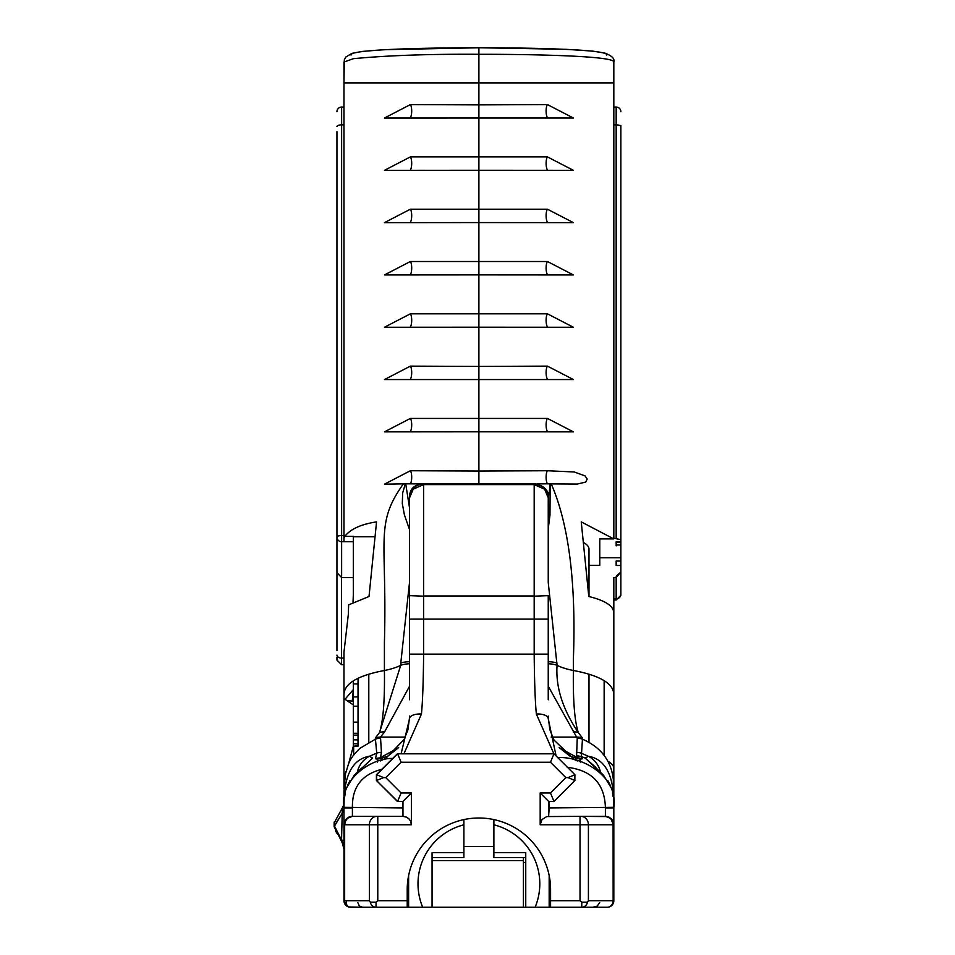 <?xml version="1.0" encoding="UTF-8"?>
<svg xmlns="http://www.w3.org/2000/svg" width="955" height="955" viewBox="0 0 955 955"><rect width="100%" height="100%" fill="white"/><g stroke="black" fill="none" stroke-linecap="round" stroke-linejoin="round"><path stroke-width="1.43" d="M345.615 699.693L343.967 698.642L343.967 788.866L345.567 773.419C348.921 764 347.668 760.311 359.904 748.35L375.422 739.17L375.279 738.096L379.529 732.521A14.05 13.095 45.5 0 1 384.579 731.912L409.564 686.203M343.967 790.024L343.967 791.993M343.967 798.285L343.967 809.1M343.967 817.576L343.967 820.118M334.178 822.924L342.344 807.894L341.556 840.114L343.967 849.198L343.967 858.748M343.967 863.26L343.967 840.567A12.176 0.752 180 0 0 341.556 840.114C344.54 847.527 343.86 846.536 339.538 837.141M368.797 742.214L368.797 674.23L368.797 742.214M346.283 901.962A4.679 4.274 90 0 0 350.533 907.25A6.554 5.873 -90 0 1 344.648 900.696L343.967 900.696L343.967 888.508M398.557 747.717L377.607 759.189L375.458 758.771L376.748 753.149L375.422 739.17A14.05 13.967 -3.3 0 1 380.556 738.203L380.508 737.093L384.579 731.912M343.967 807.775L344.528 780.784M344.707 796.518A23.421 7.139 -0.1 0 0 343.967 798.296C345.364 772.905 353.827 758.903 369.37 756.276L372.641 758.079L354.687 774.863M343.967 792.125L343.967 795.503M478.897 118.444L478.897 104.883L410.364 104.596L384.459 118.026L573.394 118.014L547.442 104.584L478.897 104.883L478.897 54.292C530.694 54.232 614.96 55.856 613.826 62.063L613.826 82.894L343.967 82.894L343.967 538.154L344.815 536.352C350.569 529.034 361.145 524.211 376.545 521.884L369.012 596.505L348.611 604.873L348.36 614.113L343.967 652.229L343.967 694.213C344.576 683.386 358.053 675.472 384.411 670.494C384.841 700.397 383.218 721.073 379.529 732.521L400.718 665.313A113.991 61.311 104.6 0 1 400.79 663.08L409.564 581.87M343.967 694.213L343.967 788.878M343.108 844.698L343.967 849.21M343.967 822.924L343.967 815.618M342.344 810.198L342.344 807.894A12.176 12.176 0 0 0 343.967 801.806M343.143 806.235L342.344 807.894A12.176 12.176 180 0 0 343.967 801.83M392.732 758.437C370.588 757.864 339.371 780.116 343.967 807.333L343.967 810.377M343.967 815.319L343.967 822.124M343.967 830.647L343.967 840.567M613.826 812.598L613.826 863.869M613.826 858.342L613.826 844.232M613.826 839.517L613.826 807.333C618.422 775.854 581.153 755.799 557.601 757.673M613.826 791.993L613.826 694.213L613.826 788.878L613.265 780.784M588.996 596.553L588.996 565.348L599.776 565.348L599.776 538.895L613.755 538.895L581.249 521.884L588.793 596.505C605.267 600.516 613.611 606.007 613.826 612.991L613.826 694.213C613.217 683.386 599.74 675.472 573.382 670.494A16584.017 13676.137 54.9 0 0 573.37 659.392C576.223 582.944 568.846 524.438 551.25 483.887L550.164 483.839L549.985 515.115L548.242 528.712L548.242 505.72M409.564 529.571A12.893 12.821 -36.6 0 0 409.564 529.715L409.564 529.715A12.893 12.821 -36.6 0 1 409.564 529.715L404.419 514.924L402.306 503.631L402.664 492.935L405.338 483.827L384.459 484.185L410.364 470.743L478.897 471.042L478.897 484.603L478.897 483.66L423.674 483.612C414.124 485.331 409.432 489.843 409.564 497.137L409.564 595.645L423.614 596.171M409.564 663.785A14.05 4.536 2 0 0 400.718 665.313A46.855 17.166 180 0 1 384.411 670.494L384.411 642.297C387.288 538.238 374.467 524.617 403.332 483.91M550.164 483.839L537.116 483.863M549.674 483.803L549.746 488.984L548.242 497.531M548.051 495.74A9.371 7.103 0 0 1 548.242 497.137L548.242 582.407A14.05 5.79 180 0 1 548.242 582.431L557.075 665.313C555.535 686.729 562.591 709.135 578.276 732.521L582.526 738.096L581.332 756.515L585.164 758.079L588.423 756.276C603.954 758.867 612.43 772.882 613.826 798.308L613.826 807.333L549.173 807.93L548.612 816.358L548.612 801.4L553.876 801.555L574.826 780.593M548.242 582.407L548.242 568.022M548.242 553.04L548.242 538.56M548.242 535.457L548.242 528.712M613.755 538.895L613.826 532.592L613.826 538.238L620.857 539.647L620.857 125.439M432.054 860.574L523.412 860.574L523.412 907.25L407.224 907.25L407.224 890.848A71.685 71.685 0 0 1 478.897 818.005A71.685 71.685 0 0 1 550.569 890.848L550.581 907.25L549.173 907.25L549.173 875.556M388.709 907.25L381.69 907.25M523.412 860.574L523.412 857.614M581.762 902.153L581.762 907.25L550.581 907.25L550.581 900.696L580.019 900.696L581.762 902.153L587.492 902.153A6.554 5.873 90 0 1 581.762 907.25L607.273 907.25A6.554 6.554 -90 0 0 607.81 907.226M407.224 900.696L377.786 900.696L376.043 902.153L370.313 902.153A6.554 5.873 90 0 0 376.043 907.25L407.224 907.25M523.412 907.25L525.751 907.25L525.751 852.672L493.89 852.672L493.89 857.614L525.751 857.614M613.826 864.036L613.826 900.696A6.554 6.554 0 0 1 607.273 907.25A6.554 5.873 -90 0 0 613.146 900.696L613.826 900.696L613.826 824.798L611.045 818.53L605.398 816.358L580.019 816.358L607.117 816.573L610.878 818.829L613.098 823.855L613.146 900.696L588.411 900.696L588.411 824.798L613.826 824.798L613.826 807.93L613.826 819.402M603.572 775.317L611.224 787.899M346.57 787.899L354.233 775.317M375.279 738.096A14.05 13.967 -3.2 0 1 380.508 737.093L405.314 737.093M341.556 840.125L334.381 825.836L334.381 821.67M334.143 822.589L334.143 826.684L342.344 813.015A12.176 11.329 180 0 0 343.967 807.345L343.967 900.696L343.967 824.798L344.648 824.798L345.424 821.133L347.572 818.196L351.536 816.418L377.786 816.358L352.407 816.358A8.428 8.428 0 0 0 347.978 817.623M599.776 538.895L599.776 557.744L620.857 557.744L620.857 561.015L620.857 544.995L616.166 544.995L616.166 541.736L620.857 541.736L620.857 545.866L620.857 544.995L616.166 544.983L616.166 541.736M548.242 686.203L577.238 738.203A14.05 13.967 -176.7 0 1 582.383 739.17C602.963 748.028 613.432 763.785 613.79 786.431L613.826 798.285M573.227 731.912A14.05 13.095 134.5 0 1 578.276 732.521C574.588 721.061 572.952 700.385 573.382 670.494A46.855 17.178 -0 0 1 557.075 665.313A14.05 4.536 178 0 0 548.242 663.785M534.287 483.552C544.338 486.071 548.982 490.595 548.242 497.137C548.361 489.843 543.658 485.343 534.132 483.612L478.897 483.719M557.004 663.08A14.05 4.309 177.3 0 0 548.242 661.72M523.412 862.437L525.751 862.437M493.89 852.672L493.89 819.581M432.054 857.614L463.903 857.614L463.903 819.581M582.526 738.096A14.05 13.967 -176.8 0 0 577.286 737.093L551.119 737.093M493.89 846.548L463.903 846.548M613.826 89.866L613.826 532.592L613.826 82.894L613.826 107.056L616.166 107.056A4.679 4.679 0 0 1 620.857 111.735A4.679 4.679 0 0 0 616.166 107.056L616.166 538.238M343.967 107.056L341.627 107.056L343.967 107.056M341.627 107.056A4.679 4.679 0 0 0 336.948 111.735A4.679 4.679 0 0 1 341.627 107.056L341.627 124.866L343.967 124.866M336.948 131.706L336.948 650.51M616.166 561.015L620.857 561.015L620.857 565.479L616.166 565.479L616.166 561.015L616.166 565.479M613.826 639.957L613.826 577.536L616.166 577.536L616.166 600.015L620.857 595.323L620.857 572.678M620.857 572.057L616.166 577.536M620.857 572.761L620.857 565.479M613.826 577.536L613.826 598.785L616.166 598.785A4.679 4.441 180 0 0 620.857 594.344M620.857 593.95L620.857 595.323M606.795 55.056C608.645 49.314 531.076 47.762 478.897 47.774L384.244 49.684L362.339 51.427L351.941 53.373L345.794 57.049L344.313 59.831L343.967 82.894L343.967 62.063L343.967 82.894L343.967 62.063L353.338 58.685C387.814 55.426 429.666 53.969 478.897 54.292L478.897 47.75C426.766 47.774 349.172 49.302 350.998 55.068M599.704 902.571L597.173 906.14L592.757 907.25M478.897 431.803L573.406 431.863L547.442 418.433L410.364 418.445L384.459 431.875L478.897 431.803L478.897 471.042L547.442 470.743L574.23 471.973L585.081 475.912L587.182 479.004L585.761 482.06L577.226 484.066L551.25 483.887M420.618 483.875L405.338 483.827M409.564 508.191L405.708 483.815M478.897 327.195L573.394 327.255L547.442 313.813L410.364 313.825L384.459 327.255L478.897 327.195L478.897 366.422L410.364 366.135L384.459 379.565L573.406 379.553L547.442 366.123L478.897 366.422L478.897 432.293M478.897 274.885L573.394 274.945L547.442 261.515L410.364 261.515L384.459 274.945L478.897 274.885L478.897 327.684M478.897 222.575L573.394 222.634L547.442 209.205L410.364 209.205L384.459 222.646L478.897 222.575L478.897 275.374M478.897 170.265L573.394 170.324L547.442 156.895L410.364 156.907L384.459 170.336L478.897 170.265L478.897 223.064M478.897 117.954L478.897 170.754M423.531 484.591L423.519 483.564L534.275 483.564L534.263 484.591M409.564 534.275L409.564 540.864L409.564 534.275M409.564 547.155L409.564 553.96L409.564 547.155M409.564 608.968L409.564 620.141M409.564 631.088L409.564 674.851M409.564 683.923L409.564 692.22M409.564 699.788L409.564 595.645M409.564 497.782L409.564 498.522A14.05 14.05 180 0 1 413.061 489.247L423.614 484.591L534.179 484.603L423.614 484.591L413.229 489.067A9.371 7.437 42.9 0 0 413.061 489.247L409.564 497.782L413.24 489.056A9.371 7.437 42.9 0 1 413.443 488.841M423.519 483.552C414.183 484.603 409.528 489.127 409.564 497.137A9.371 7.103 -0 0 1 409.743 495.74M344.862 904.003L348.611 906.964L363.163 907.25M357.874 902.702L359.319 905.949L362.554 907.25M341.627 541.378L341.627 535.528A4.679 1.719 180 0 0 336.948 537.247A4.679 4.465 180 0 0 341.627 541.712L353.338 541.712M343.967 535.528L341.627 535.528L341.627 577.548L336.948 572.678M353.338 704.921L345.626 699.705M348.551 764.024L353.338 746.177L353.338 704.945M604.145 755.119L604.145 680.557M620.857 539.647L620.857 541.736M620.857 534.048L620.857 538.608M620.857 539.312L620.857 541.163M620.857 574.027L620.857 582.872M620.857 126.991L620.857 135.061M616.166 545.866L616.166 544.995M336.948 589.796L336.948 552.754M336.948 553.482L336.948 537.247M336.948 657.458L336.948 660.072L341.532 664.668L341.532 658.067A4.596 2.972 180 0 1 336.948 655.094M588.996 674.23L588.996 742.214L588.996 674.23M583.505 542.488A46.855 14.086 -0 0 1 588.996 549.113L588.996 565.348M353.66 746.177L353.66 755.119M341.532 664.668L343.967 664.668L343.967 768.369M341.627 577.548L353.338 577.548M343.967 538.154L343.967 541.712M353.338 689.737L352.24 701.161L346.307 700.349M344.815 536.352L353.338 536.352L353.338 601.913M374.897 536.746L353.338 536.746M353.028 602.08L353.338 594.583M353.338 689.582L344.982 699.311M353.338 717.754L353.338 680.748M353.338 745.473L353.338 743.766L358.03 743.766L358.03 678.241L358.03 746.177L353.338 746.177L358.03 745.819L358.03 678.241L358.03 739.874L353.338 739.874L353.338 733.297L358.03 733.297L358.03 678.241L358.03 696.899L353.338 696.899M353.338 730.098L353.338 722.135L358.03 722.135L358.03 678.241L358.03 745.867M353.338 742.703L353.338 739.874M358.03 739.6L358.03 700.576M358.03 743.503L358.03 687.898M353.338 683.923L358.03 683.923L358.03 678.241M577.238 738.203L576.593 755.668L581.332 756.515L582.335 758.771A14.05 13.943 153.3 0 0 577.429 757.924L576.593 755.668M382.084 758.413L380.377 757.924L381.451 752.337L380.556 738.203M381.32 758.449L380.89 758.461A14.05 13.358 -94.8 0 0 377.607 759.189L377.488 762.078M548.242 699.788L548.242 595.645L534.179 596.171M548.242 683.923L548.242 692.22M548.242 608.968L548.242 620.141M548.242 631.088L548.242 674.851M344.719 796.434L345.34 792.781M347.489 785.44L350.019 780.557M343.967 809.243L343.967 808.133M553.888 753.805L536.352 714.018C535.17 701.758 534.454 681.894 534.179 654.45L534.179 595.98L423.614 595.98L423.614 484.603M403.917 753.805L421.453 714.018C422.623 701.758 423.351 681.894 423.614 654.45L423.614 595.98M401.088 753.805L409.564 718.721A11.866 5.348 4 0 1 421.453 714.018M575.722 758.413L577.429 757.924M463.903 852.672L432.054 852.672L432.054 907.25M408.621 875.556L408.621 907.25M463.903 824.798A60.905 60.905 0 0 0 422.683 907.25M595.789 767.342L585.164 758.079L603.106 774.851M559.236 747.705L580.186 759.189L582.335 758.771M576.474 758.449L576.916 758.461A14.05 13.358 -85.2 0 1 580.186 759.189L580.318 762.078M613.074 796.422L612.465 792.793M610.305 785.416L607.798 780.593M613.098 796.554A23.421 7.043 180 0 1 613.826 798.308L613.826 807.93L605.398 807.93L605.398 816.358A8.428 8.428 0 0 1 609.827 817.623M613.826 809.243L613.826 808.133M544.362 488.841A9.371 7.437 137.1 0 1 544.565 489.056A9.371 7.437 137.1 0 1 544.744 489.247L534.179 484.603L534.179 595.98M534.179 484.591L544.577 489.067L548.242 497.782L544.744 489.247A14.05 14.05 0 0 1 548.242 498.522M556.096 755.93L548.23 718.721A11.866 5.348 176 0 0 536.352 714.018M493.89 824.798A60.905 60.905 0 0 1 535.122 907.25L549.173 907.25M535.122 907.25L525.751 907.25M376.043 902.153L376.043 907.25L350.533 907.25A6.554 6.554 0 0 1 343.967 900.696A6.554 6.554 0 0 0 350.533 907.25M550.581 890.848L550.581 900.696M370.313 902.153L369.382 900.696L369.382 824.798L377.786 824.798L377.786 900.696M587.492 902.153L588.411 900.696M574.826 780.557L574.91 774.744L553.972 753.805L397.602 753.805L376.664 774.744L397.364 753.805L376.413 774.744L376.413 780.462L397.364 801.4L402.962 801.4L402.962 816.358L377.786 816.358L377.786 824.798L411.39 824.798L410.566 821.133L408.931 818.829L406.627 817.193L402.962 816.358M402.712 816.358L402.962 801.472M397.364 801.4L376.413 780.462L397.602 801.4L401.1 792.972L385.736 777.609L401.1 762.233L550.474 762.233L553.972 753.805L574.91 774.744L568.022 777.609L565.849 777.609L550.474 792.972L540.184 792.972L540.184 824.798L588.411 824.798A8.428 7.556 90 0 0 580.855 816.358M383.564 777.609L376.664 774.744L376.664 780.462L383.564 777.609L385.736 777.609M549.173 807.93L549.173 801.4M580.019 900.696L580.019 816.358L546.738 816.573L542.022 819.533L540.184 824.798M402.712 807.93L343.967 807.333A12.176 11.329 -0 0 1 343.967 807.381A12.176 11.329 -0 0 1 343.907 808.491M352.407 816.358L346.761 818.53L352.407 816.358L352.407 807.93L343.967 807.93L343.967 824.798A8.428 8.428 0 0 1 347.154 818.196M346.761 818.53L343.967 824.798M610.639 818.196A8.428 8.428 0 0 1 613.826 824.798M411.39 824.798L411.39 792.972L401.1 792.972M402.962 801.4L411.39 792.972M550.474 792.972L553.972 801.4L574.91 780.462L568.022 777.609M401.1 762.233L397.602 753.805M550.474 762.233L565.849 777.609M548.612 801.4L540.184 792.972M357.385 771.831A23.421 23.135 103.2 0 1 369.37 756.276L376.748 753.149A14.05 13.967 -4.1 0 1 381.451 752.337M613.826 792.089L613.826 768.369A56.226 15.937 -0 0 0 607.953 761.278M334.68 827.937L334.381 825.836M336.196 822.924L342.344 813.015M576.343 752.337A14.05 13.967 -175.9 0 1 581.046 753.149L588.423 756.276A23.421 23.135 76.8 0 1 600.42 771.831M400.79 663.08A14.05 4.309 2.7 0 1 409.564 661.72M613.826 124.866L616.166 124.866A4.679 1.719 0 0 1 620.857 126.585M336.948 126.585A4.679 1.719 0 0 1 341.627 124.866L341.627 535.528M613.826 82.894L613.826 89.854M613.826 62.063A7.031 6.995 -0.2 0 0 613.826 62.039C614.865 58.756 611.904 55.784 604.969 53.11L592.745 51.116L565.981 49.314L478.897 47.75M547.466 483.815A7.031 2.113 89.6 0 1 546.105 477.214A7.031 2.113 89.6 0 1 547.442 470.743M410.352 483.827A7.031 2.113 90.4 0 0 411.701 477.214A7.031 2.113 90.4 0 0 410.364 470.743M547.525 431.6A7.031 2.113 89.6 0 1 546.105 425.023A7.031 2.113 89.6 0 1 547.442 418.433M410.28 431.6A7.031 2.113 90.4 0 0 411.701 425.035A7.031 2.113 90.4 0 0 410.364 418.445M547.525 379.29A7.031 2.113 89.6 0 1 546.105 372.713A7.031 2.113 89.6 0 1 547.442 366.123M410.28 379.29A7.031 2.113 90.4 0 0 411.701 372.725A7.031 2.113 90.4 0 0 410.364 366.135M547.525 326.98A7.031 2.113 89.6 0 1 546.105 320.402A7.031 2.113 89.6 0 1 547.442 313.813M410.28 326.992A7.031 2.113 90.4 0 0 411.701 320.414A7.031 2.113 90.4 0 0 410.364 313.825M547.525 274.67A7.031 2.113 89.6 0 1 546.105 268.104A7.031 2.113 89.6 0 1 547.442 261.515M410.28 274.682A7.031 2.113 90.4 0 0 411.701 268.104A7.031 2.113 90.4 0 0 410.364 261.515M547.525 222.36A7.031 2.113 89.6 0 1 546.105 215.794A7.031 2.113 89.6 0 1 547.442 209.205M410.28 222.372A7.031 2.113 90.4 0 0 411.701 215.794A7.031 2.113 90.4 0 0 410.364 209.205M547.525 170.062A7.031 2.113 89.6 0 1 546.105 163.484A7.031 2.113 89.6 0 1 547.442 156.895M410.28 170.062A7.031 2.113 90.4 0 0 411.701 163.496A7.031 2.113 90.4 0 0 410.364 156.907M547.525 117.752A7.031 2.113 89.6 0 1 546.105 111.174A7.031 2.113 89.6 0 1 547.442 104.584M410.28 117.752A7.031 2.113 90.4 0 0 411.701 111.186A7.031 2.113 90.4 0 0 410.364 104.596M343.967 776.916L346.044 771.413M620.857 542.464L616.166 542.464M343.967 658.067L341.532 658.067L341.532 577.536M353.338 735.087L358.03 735.087M353.338 706.187L358.03 706.187M375.458 758.771A14.05 13.943 26.7 0 1 380.377 757.924M409.564 619.103L548.242 619.103M409.564 654.151L548.242 654.151M376.95 816.358A8.428 7.556 -90 0 0 369.382 824.798L344.648 824.798L344.648 900.696L369.382 900.696M377.631 781.429L376.7 780.498M567.222 767.295C591.849 770.279 604.575 783.649 605.398 807.393M352.407 807.393C352.073 787.087 361.897 774.386 381.893 769.276M343.967 842.764L343.967 844.363M334.143 826.755L340.326 838.884M335.539 830.934L337.628 834.384M613.826 600.015L616.166 600.015M616.166 576.283L620.834 572.057M343.967 900.756L345.4 904.767M346.319 905.722L348.611 906.964M361.623 768.083L354.281 775.269M380.89 758.461L388.028 755.99L398.653 747.598M409.564 718.721L409.54 716.059M409.564 717.289L407.928 729.799L404.108 739.48L385.951 758.222L380.293 760.968M603.512 775.257L596.183 768.083M576.916 758.461L569.777 755.99L559.153 747.598M548.242 718.721L548.265 716.059M577.489 760.956L574.456 759.607L553.984 740.029L549.865 729.799L548.242 717.289M607.273 907.25A6.554 6.554 0 0 0 613.826 900.696L612.394 904.767M611.045 818.53L605.398 816.358"/></g></svg>
